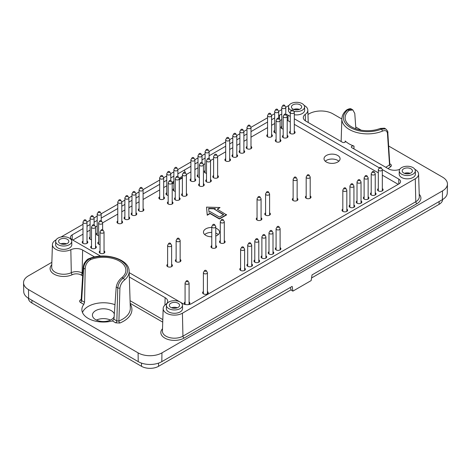 <?xml version="1.0" encoding="UTF-8"?>
<svg xmlns="http://www.w3.org/2000/svg" width="471" height="471" viewBox="0 0 471 471"><rect width="100%" height="100%" fill="white"/><g stroke="black" fill="none" stroke-linecap="round" stroke-linejoin="round"><path stroke-width="0.71" d="M382.299 169.566L398.778 179.086A6.023 3.48 -0 0 1 400.544 181.541A6.023 3.48 -0 0 1 398.778 184.002L303.654 238.927M166.758 180.24L163.678 182.024M159.663 184.344L143.09 193.911M139.075 196.23L135.989 198.008M131.974 200.328L128.889 202.106M124.874 204.426L121.795 206.204M117.774 208.523L101.206 218.091M97.191 220.41L94.106 222.188M90.091 224.508L87.005 226.286M82.99 228.606L72.222 234.823A6.023 3.48 -0 0 0 70.456 237.284A6.023 3.48 -0 0 0 72.222 239.745L100.611 256.136M279.515 119.416L279.515 115.142L278.685 115.625M274.67 117.944L271.584 119.722M267.569 122.042L250.996 131.609M246.981 133.929L243.896 135.707M239.88 138.027L236.795 139.805M232.78 142.124L229.701 143.908M225.686 146.222L209.112 155.789M205.097 158.109L202.012 159.893M197.997 162.207L194.912 163.99M190.896 166.31L177.873 173.828M399.749 169.307A8.802 5.081 -0 0 1 388.369 168.783L351.831 147.688A1.772 1.024 -0 0 1 351.313 146.981A1.772 1.024 -0 0 1 352.202 146.075A1.772 1.024 -0 0 1 354.004 146.087A26.14 15.09 -0 0 1 345.184 140.994A1.772 1.024 -0 0 1 345.443 141.547A1.772 1.024 -0 0 1 344.33 142.477A1.772 1.024 -0 0 1 342.417 142.248L305.879 121.153A8.802 5.081 -0 0 1 303.3 117.656A8.802 5.081 -0 0 1 305.285 114.347A11.28 6.512 -0 0 0 307.828 110.108A11.28 6.512 -0 0 0 304.125 105.398M288.982 105.398A11.28 6.512 -0 0 0 288.576 105.622L285.75 107.253M281.764 109.555L278.649 111.356M274.67 113.652L271.549 115.454M267.569 117.75L250.961 127.341M246.981 129.637L243.86 131.438M239.88 133.735L236.76 135.536M232.78 137.832L229.665 139.634M225.686 141.93L209.077 151.521M205.097 153.817L201.977 155.618M197.997 157.915L194.876 159.716M190.896 162.018L177.838 169.554M173.858 171.85L170.743 173.652M166.758 175.954L163.643 177.75M159.663 180.052L143.054 189.636M139.075 191.938L135.954 193.734M131.974 196.036L128.854 197.838M124.874 200.134L121.759 201.935M117.774 204.231L101.171 213.822M97.191 216.118L94.07 217.92M90.091 220.216L86.97 222.018M82.99 224.314L60.989 237.019M56.143 239.816L55.725 240.057A11.28 6.512 -0 0 0 52.422 244.543A11.28 6.512 -0 0 0 58.775 250.519A11.28 6.512 -0 0 0 70.838 249.707L71.298 272.691A12.005 6.93 180 0 1 58.457 273.557A12.005 6.93 180 0 1 51.698 267.192L52.422 244.543M94.624 256.972L82.631 250.048A8.802 5.081 -0 0 0 70.838 249.707M414.869 169.336A11.28 6.512 -0 0 1 418.578 174.046A11.28 6.512 -0 0 1 415.275 178.768L182.424 313.203A11.28 6.512 -0 0 1 170.037 314.593A11.28 6.512 -0 0 1 163.172 308.481A11.28 6.512 -0 0 1 165.715 304.478A8.802 5.081 -0 0 0 167.7 301.358A8.802 5.081 -0 0 0 165.121 297.672L129.319 277.001M129.184 272.632L180.105 302.029M180.146 302.058L182.966 303.683A6.023 3.48 180 0 0 191.485 303.683L286.615 248.759M173.858 176.148L170.779 177.926M184.385 170.066L185.368 172.798M279.515 115.142A6.023 3.48 180 0 1 281.764 114.323M284.343 114.382L283.301 116.107A2.008 1.16 180 0 0 283.189 116.49A2.008 1.16 180 0 0 285.196 117.65A2.008 1.16 180 0 0 287.204 116.49A2.008 1.16 180 0 0 287.092 116.107L286.044 114.382A0.901 0.524 180 0 1 285.196 115.077A0.901 0.524 180 0 1 284.343 114.382A0.901 0.524 180 0 1 285.832 114.188A0.901 0.524 180 0 1 286.044 114.382A6.023 3.48 180 0 1 288.034 115.142L290.283 116.443M294.298 118.763L379.349 167.864M286.627 248.77L303.665 238.932M55.672 241.329L55.602 244.602A8.101 4.675 -0 0 0 63.703 249.342A8.101 4.675 -0 0 0 71.804 244.602L71.733 241.329A8.031 4.639 -0 0 0 69.378 238.102A8.031 4.639 -0 0 0 60.671 237.09A8.031 4.639 -0 0 0 55.672 241.329A8.031 4.639 -0 0 0 63.703 246.021A8.031 4.639 -0 0 0 71.733 241.329M166.416 305.267L166.345 308.54A8.101 4.675 -0 0 0 174.447 313.28A8.101 4.675 -0 0 0 182.548 308.54L182.477 305.267A8.031 4.639 -0 0 0 180.128 302.041A8.031 4.639 -0 0 0 171.42 301.028A8.031 4.639 -0 0 0 166.416 305.267A8.031 4.639 -0 0 0 174.447 309.959A8.031 4.639 -0 0 0 182.477 305.267M399.267 170.832L399.196 174.105A8.101 4.675 -0 0 0 407.297 178.845A8.101 4.675 -0 0 0 415.398 174.105L415.328 170.832A8.031 4.639 -0 0 0 412.979 167.605A8.031 4.639 -0 0 0 404.271 166.593A8.031 4.639 -0 0 0 399.267 170.832A8.031 4.639 -0 0 0 407.297 175.524A8.031 4.639 -0 0 0 415.328 170.832M293.757 111.297A8.031 4.639 -0 0 0 304.584 106.888A8.031 4.639 -0 0 0 302.235 103.667A8.031 4.639 -0 0 0 293.527 102.654A8.031 4.639 -0 0 0 288.523 106.888L288.452 110.167A8.101 4.675 -0 0 0 290.283 113.193M294.298 114.718A8.101 4.675 -0 0 0 304.655 110.167L304.584 106.888M119.922 287.987L118.91 320.992L116.849 320.928L113.947 319.25L116.225 287.004C117.044 283.124 118.957 279.974 121.96 277.554L123.149 278.237C120.123 280.645 118.327 283.86 117.762 287.893L116.849 320.928A1.607 0.93 120 0 1 115.713 322.823L119.834 323.029A1.607 0.754 67.9 0 1 118.91 320.992A26.865 15.514 180 0 0 130.314 308.022L129.136 271.237A25.687 14.831 180 0 1 124.462 280.051C122.007 282.005 120.494 284.649 119.922 287.987A1.607 0.86 -178.5 0 1 117.762 287.893L116.225 287.004M389.817 164.332A1.607 0.93 -60 0 0 390.477 164.191C391.566 164.938 391.684 165.727 390.836 166.569A1.607 1.072 50.6 0 1 389.517 164.762L387.468 133.523C387.085 130.738 385.372 129.955 382.328 131.174A1.607 0.754 -112.1 0 0 381.404 129.136L385.702 128.901L384.436 128.171L380.215 128.453A22.425 12.947 180 0 1 357.206 129.26A22.425 12.947 180 0 1 345.119 117.927A22.425 12.947 180 0 1 349.04 110.45L347.851 109.767L351.584 109.201L352.85 109.937L349.04 110.45M51.851 262.323L28.49 275.812A16.868 9.738 -0 0 0 23.55 282.818L23.738 291.673A16.679 9.626 -0 0 0 28.625 298.361L138.233 361.646A16.679 9.626 180 0 0 161.818 361.646L292.161 286.392L292.88 291.131L311.154 280.581L312.038 274.917L442.375 199.663A16.679 9.626 -0 0 0 447.262 192.975L447.45 184.12A16.868 9.738 -0 0 0 442.51 177.114L388.675 146.034M307.969 114.453L309.047 113.835A16.868 9.738 180 0 1 332.903 113.835L341.858 119.004M23.55 282.818A16.868 9.738 -0 0 0 28.49 289.583L138.097 352.867A16.868 9.738 180 0 0 161.953 352.867L442.51 190.89A16.868 9.738 -0 0 0 447.45 184.12M361.239 130.196L355.74 127.017M81.2 299.915L81.654 300.61A1.607 0.93 120 0 1 80.523 302.506C79.434 301.764 79.316 300.969 80.164 300.127A1.607 1.072 -129.4 0 0 81.153 300.086L83.167 267.504C83.485 265.32 83.915 263.837 84.468 263.042C86.328 260.275 87.836 258.826 88.99 258.691A1.607 0.754 67.9 0 1 89.596 258.867L90.785 259.556C87.176 261.623 85.31 264.802 85.18 269.082L84.556 302.288L83.82 304.407A21.589 12.464 -0 0 0 81.872 309.741A21.589 12.464 -0 0 0 112.422 320.922L113.947 319.25M355.87 128.824L354.775 113.429L352.85 109.937M114.995 304.708A21.466 12.393 -0 0 0 82.478 312.526M90.785 259.556A22.425 12.947 180 0 1 119.316 261.081A22.425 12.947 180 0 1 125.881 270.395A22.425 12.947 180 0 1 121.96 277.554M172.198 183.825L173.858 182.866M179.292 179.728L182.377 177.95M410.918 172.975A5.122 2.956 180 0 1 405.343 173.616A5.122 2.956 180 0 1 402.181 170.885A5.122 2.956 180 0 1 407.297 167.929A5.122 2.956 180 0 1 412.419 170.885A5.122 2.956 180 0 1 410.918 172.975M288.523 106.888A8.031 4.639 -0 0 0 291.325 110.467M300.174 109.036A5.122 2.956 180 0 1 294.593 109.678A5.122 2.956 180 0 1 291.431 106.946A5.122 2.956 180 0 1 296.553 103.991A5.122 2.956 180 0 1 301.675 106.946A5.122 2.956 180 0 1 300.174 109.036M178.067 307.41A5.122 2.956 180 0 1 172.486 308.052A5.122 2.956 180 0 1 169.325 305.32A5.122 2.956 180 0 1 174.447 302.364A5.122 2.956 180 0 1 179.569 305.32A5.122 2.956 180 0 1 178.067 307.41M67.324 243.472A5.122 2.956 180 0 1 61.742 244.113A5.122 2.956 180 0 1 58.581 241.382A5.122 2.956 180 0 1 63.703 238.426A5.122 2.956 180 0 1 68.819 241.382A5.122 2.956 180 0 1 67.324 243.472M84.556 302.288L81.654 300.61L83.638 268.193C84.026 264.06 86.01 260.952 89.596 258.867A24.08 13.9 180 0 1 120.482 260.404A24.08 13.9 180 0 1 123.149 278.237A1.607 1.072 -129.4 0 1 124.462 280.051M385.725 167.258A26.865 15.514 180 0 0 389.517 164.762L389.8 164.232L387.833 132.863C388.163 131.915 387.456 130.597 385.708 128.901M382.328 131.174A25.687 14.831 180 0 1 355.499 132.145A25.687 14.831 180 0 1 341.864 118.769C342.034 115.407 343.695 112.428 346.833 109.837A1.607 1.072 50.6 0 1 347.851 109.767A24.08 13.9 180 0 0 350.518 127.6A24.08 13.9 180 0 0 381.404 129.136L380.215 128.453M60.859 243.843A5.122 2.956 180 0 1 66.541 243.843M62.578 244.266A4.516 2.608 180 0 1 64.827 244.266M293.71 109.407A5.122 2.956 180 0 1 299.391 109.407M295.429 109.831A4.516 2.608 180 0 1 297.678 109.831M404.459 173.346A5.122 2.956 180 0 1 410.141 173.346M406.173 173.77A4.516 2.608 180 0 1 408.422 173.77M171.609 307.781A5.122 2.956 180 0 1 177.29 307.781M173.322 308.205A4.516 2.608 180 0 1 175.571 308.205M290.142 287.557L291.461 290.313L292.88 291.131M311.561 277.967L439.102 204.332A12.046 6.953 0 0 0 442.628 199.516M28.372 298.208A12.046 6.953 0 0 0 31.898 303.03L141.506 366.308A12.046 6.953 0 0 0 158.544 366.308L291.184 289.73M96.425 320.08A11.045 6.376 180 0 1 110.485 320.08M114.123 316.806A11.045 6.376 180 0 1 106.316 321.316A11.045 6.376 180 0 1 95.648 319.668A11.045 6.376 180 0 1 92.41 315.158A11.045 6.376 180 0 1 102.478 308.811A11.045 6.376 180 0 1 114.329 314.033M398.213 184.332L382.328 175.159M378.313 172.839L294.298 124.338M290.283 122.018L287.463 120.393A5.222 3.014 0 0 0 287.204 120.246M211.767 236.754A8.031 4.639 180 0 1 203.472 232.121A8.031 4.639 180 0 1 205.827 228.841A8.031 4.639 180 0 1 211.767 227.487M215.783 228.194A8.031 4.639 180 0 1 219.539 232.121A8.031 4.639 180 0 1 215.783 236.042M326.368 155.477A8.031 4.639 180 0 1 335.122 154.47A8.031 4.639 180 0 1 340.08 158.756A8.031 4.639 180 0 1 332.049 163.39A8.031 4.639 180 0 1 324.019 158.756A8.031 4.639 180 0 1 326.368 155.477M82.99 241.07A2.808 1.625 0 0 0 82.189 242.2A2.808 1.625 0 0 0 83.008 243.348A2.808 1.625 0 0 0 86.075 243.701A2.808 1.625 0 0 0 87.812 242.2A2.808 1.625 0 0 0 87.005 241.07M90.091 236.966A2.808 1.625 0 0 0 89.284 238.102A2.808 1.625 0 0 0 90.108 239.25A2.808 1.625 0 0 0 91.509 239.692M117.774 220.981A2.808 1.625 0 0 0 116.973 222.118A2.808 1.625 0 0 0 117.797 223.266A2.808 1.625 0 0 0 120.859 223.619A2.808 1.625 0 0 0 122.595 222.118A2.808 1.625 0 0 0 121.795 220.981M131.974 212.786A2.808 1.625 0 0 0 131.174 213.922A2.808 1.625 0 0 0 131.992 215.07A2.808 1.625 0 0 0 135.059 215.424A2.808 1.625 0 0 0 136.796 213.922A2.808 1.625 0 0 0 135.989 212.786M168.182 201.718A2.808 1.625 0 0 0 167.376 202.854A2.808 1.625 0 0 0 168.2 204.002A2.808 1.625 0 0 0 171.261 204.355A2.808 1.625 0 0 0 172.998 202.854A2.808 1.625 0 0 0 172.198 201.718M175.277 197.62A2.808 1.625 0 0 0 174.476 198.756A2.808 1.625 0 0 0 175.3 199.904A2.808 1.625 0 0 0 178.362 200.257A2.808 1.625 0 0 0 180.099 198.756A2.808 1.625 0 0 0 179.292 197.62M182.377 193.522A2.808 1.625 0 0 0 181.576 194.658A2.808 1.625 0 0 0 182.401 195.806A2.808 1.625 0 0 0 185.462 196.16A2.808 1.625 0 0 0 187.199 194.658A2.808 1.625 0 0 0 186.392 193.522M199.416 183.684A2.808 1.625 0 0 0 198.615 184.82A2.808 1.625 0 0 0 199.439 185.968A2.808 1.625 0 0 0 202.501 186.322A2.808 1.625 0 0 0 204.237 184.82A2.808 1.625 0 0 0 203.431 183.684M206.516 179.586A2.808 1.625 0 0 0 205.709 180.723A2.808 1.625 0 0 0 206.534 181.871A2.808 1.625 0 0 0 209.601 182.224A2.808 1.625 0 0 0 211.332 180.723A2.808 1.625 0 0 0 210.531 179.586M213.616 175.489A2.808 1.625 0 0 0 212.81 176.625A2.808 1.625 0 0 0 213.634 177.773A2.808 1.625 0 0 0 216.695 178.126A2.808 1.625 0 0 0 218.432 176.625A2.808 1.625 0 0 0 217.631 175.489M225.686 158.686A2.808 1.625 0 0 0 224.879 159.822A2.808 1.625 0 0 0 225.703 160.97A2.808 1.625 0 0 0 228.765 161.317A2.808 1.625 0 0 0 230.502 159.822A2.808 1.625 0 0 0 229.701 158.686M239.88 150.484A2.808 1.625 0 0 0 239.08 151.621A2.808 1.625 0 0 0 239.904 152.769A2.808 1.625 0 0 0 242.965 153.122A2.808 1.625 0 0 0 244.702 151.621A2.808 1.625 0 0 0 243.896 150.484M276.088 139.422A2.808 1.625 0 0 0 275.282 140.558A2.808 1.625 0 0 0 276.106 141.706A2.808 1.625 0 0 0 279.173 142.054A2.808 1.625 0 0 0 280.904 140.558A2.808 1.625 0 0 0 280.104 139.422M283.189 135.324A2.808 1.625 0 0 0 282.382 136.46A2.808 1.625 0 0 0 283.206 137.603A2.808 1.625 0 0 0 286.268 137.956A2.808 1.625 0 0 0 288.005 136.46A2.808 1.625 0 0 0 287.204 135.324M290.283 131.221A2.808 1.625 0 0 0 289.482 132.357A2.808 1.625 0 0 0 290.307 133.505A2.808 1.625 0 0 0 293.368 133.858A2.808 1.625 0 0 0 295.105 132.357A2.808 1.625 0 0 0 294.298 131.221M281.764 126.305A2.808 1.625 0 0 0 280.963 127.441A2.808 1.625 0 0 0 281.788 128.589A2.808 1.625 0 0 0 283.189 129.03M265.579 212.868A2.808 1.625 0 0 0 264.779 214.005A2.808 1.625 0 0 0 265.603 215.153A2.808 1.625 0 0 0 268.664 215.506A2.808 1.625 0 0 0 270.401 214.005A2.808 1.625 0 0 0 269.595 212.868M306.185 195.983A2.808 1.625 0 0 0 305.385 197.119A2.808 1.625 0 0 0 306.209 198.267A2.808 1.625 0 0 0 309.27 198.615A2.808 1.625 0 0 0 311.007 197.119A2.808 1.625 0 0 0 310.201 195.983M378.313 188.606A2.808 1.625 0 0 0 377.512 189.742A2.808 1.625 0 0 0 378.337 190.89A2.808 1.625 0 0 0 381.398 191.238A2.808 1.625 0 0 0 383.135 189.742A2.808 1.625 0 0 0 382.328 188.606M371.213 192.704A2.808 1.625 0 0 0 370.412 193.84A2.808 1.625 0 0 0 371.236 194.988A2.808 1.625 0 0 0 374.298 195.335A2.808 1.625 0 0 0 376.035 193.84A2.808 1.625 0 0 0 375.234 192.704M364.118 196.801A2.808 1.625 0 0 0 363.312 197.938A2.808 1.625 0 0 0 364.136 199.086A2.808 1.625 0 0 0 367.197 199.439A2.808 1.625 0 0 0 368.934 197.938A2.808 1.625 0 0 0 368.134 196.801M357.018 200.899A2.808 1.625 0 0 0 356.211 202.035A2.808 1.625 0 0 0 357.036 203.184A2.808 1.625 0 0 0 360.103 203.537A2.808 1.625 0 0 0 361.834 202.035A2.808 1.625 0 0 0 361.033 200.899M349.918 204.997A2.808 1.625 0 0 0 349.117 206.133A2.808 1.625 0 0 0 349.935 207.281A2.808 1.625 0 0 0 353.003 207.634A2.808 1.625 0 0 0 354.74 206.133A2.808 1.625 0 0 0 353.933 204.997M342.817 209.095A2.808 1.625 0 0 0 342.017 210.231A2.808 1.625 0 0 0 342.841 211.379A2.808 1.625 0 0 0 345.902 211.732A2.808 1.625 0 0 0 347.639 210.231A2.808 1.625 0 0 0 346.833 209.095M276.088 247.622A2.808 1.625 0 0 0 275.282 248.759A2.808 1.625 0 0 0 276.106 249.907A2.808 1.625 0 0 0 279.173 250.26A2.808 1.625 0 0 0 280.904 248.759A2.808 1.625 0 0 0 280.104 247.622M268.988 251.726A2.808 1.625 0 0 0 268.187 252.862A2.808 1.625 0 0 0 269.006 254.004A2.808 1.625 0 0 0 272.073 254.358A2.808 1.625 0 0 0 273.804 252.862A2.808 1.625 0 0 0 273.003 251.726M261.888 255.824A2.808 1.625 0 0 0 261.087 256.96A2.808 1.625 0 0 0 261.911 258.108A2.808 1.625 0 0 0 264.973 258.455A2.808 1.625 0 0 0 266.71 256.96A2.808 1.625 0 0 0 265.903 255.824M247.693 264.019A2.808 1.625 0 0 0 246.886 265.155A2.808 1.625 0 0 0 247.711 266.303A2.808 1.625 0 0 0 250.772 266.657A2.808 1.625 0 0 0 252.509 265.155A2.808 1.625 0 0 0 251.708 264.019M203.39 291.561A2.808 1.625 0 0 0 202.589 292.697A2.808 1.625 0 0 0 203.413 293.845A2.808 1.625 0 0 0 206.475 294.198A2.808 1.625 0 0 0 208.211 292.697A2.808 1.625 0 0 0 207.405 291.561M185.074 301.976A2.808 1.625 0 0 0 184.273 303.106A2.808 1.625 0 0 0 185.097 304.254A2.808 1.625 0 0 0 186.21 304.649M187.723 304.69A2.808 1.625 0 0 0 189.895 303.106A2.808 1.625 0 0 0 189.089 301.976M220.287 240.657A2.808 1.625 0 0 0 219.486 241.794A2.808 1.625 0 0 0 220.31 242.942A2.808 1.625 0 0 0 223.372 243.295A2.808 1.625 0 0 0 225.109 241.794A2.808 1.625 0 0 0 224.302 240.657M211.767 245.574A2.808 1.625 0 0 0 210.967 246.71A2.808 1.625 0 0 0 211.791 247.858A2.808 1.625 0 0 0 214.853 248.211A2.808 1.625 0 0 0 216.589 246.71A2.808 1.625 0 0 0 215.783 245.574M176.13 259.427A2.808 1.625 0 0 0 175.33 260.563A2.808 1.625 0 0 0 176.154 261.711A2.808 1.625 0 0 0 179.215 262.064A2.808 1.625 0 0 0 180.952 260.563A2.808 1.625 0 0 0 180.146 259.427M167.611 264.349A2.808 1.625 0 0 0 166.811 265.485A2.808 1.625 0 0 0 167.635 266.633A2.808 1.625 0 0 0 170.696 266.98A2.808 1.625 0 0 0 172.433 265.485A2.808 1.625 0 0 0 171.627 264.349M240.593 268.117A2.808 1.625 0 0 0 239.786 269.253A2.808 1.625 0 0 0 240.61 270.401A2.808 1.625 0 0 0 243.678 270.754A2.808 1.625 0 0 0 245.409 269.253A2.808 1.625 0 0 0 244.608 268.117M254.787 259.921A2.808 1.625 0 0 0 253.987 261.058A2.808 1.625 0 0 0 254.811 262.206A2.808 1.625 0 0 0 257.873 262.559A2.808 1.625 0 0 0 259.609 261.058A2.808 1.625 0 0 0 258.803 259.921M293.127 198.279A2.808 1.625 0 0 0 292.32 199.416A2.808 1.625 0 0 0 293.145 200.558A2.808 1.625 0 0 0 296.206 200.911A2.808 1.625 0 0 0 297.943 199.416A2.808 1.625 0 0 0 297.142 198.279M257.06 217.785A2.808 1.625 0 0 0 256.259 218.921A2.808 1.625 0 0 0 257.084 220.069A2.808 1.625 0 0 0 260.145 220.422A2.808 1.625 0 0 0 261.882 218.921A2.808 1.625 0 0 0 261.075 217.785M274.67 130.402A2.808 1.625 0 0 0 273.863 131.539A2.808 1.625 0 0 0 274.687 132.687A2.808 1.625 0 0 0 276.088 133.128M267.569 134.5A2.808 1.625 0 0 0 266.763 135.636A2.808 1.625 0 0 0 267.587 136.784A2.808 1.625 0 0 0 270.654 137.138A2.808 1.625 0 0 0 272.385 135.636A2.808 1.625 0 0 0 271.584 134.5M246.981 146.387A2.808 1.625 0 0 0 246.18 147.523A2.808 1.625 0 0 0 246.998 148.671A2.808 1.625 0 0 0 250.066 149.024A2.808 1.625 0 0 0 251.797 147.523A2.808 1.625 0 0 0 250.996 146.387M232.78 154.588A2.808 1.625 0 0 0 231.979 155.718A2.808 1.625 0 0 0 232.804 156.867A2.808 1.625 0 0 0 235.865 157.22A2.808 1.625 0 0 0 237.602 155.718A2.808 1.625 0 0 0 236.795 154.588M205.097 170.573A2.808 1.625 0 0 0 204.29 171.703A2.808 1.625 0 0 0 205.115 172.851A2.808 1.625 0 0 0 206.516 173.293M197.997 174.67A2.808 1.625 0 0 0 197.196 175.807A2.808 1.625 0 0 0 198.014 176.955A2.808 1.625 0 0 0 199.416 177.39M190.896 178.768A2.808 1.625 0 0 0 190.096 179.904A2.808 1.625 0 0 0 190.92 181.052A2.808 1.625 0 0 0 193.981 181.406A2.808 1.625 0 0 0 195.718 179.904A2.808 1.625 0 0 0 194.912 178.768M173.858 188.606A2.808 1.625 0 0 0 173.057 189.742A2.808 1.625 0 0 0 173.881 190.89A2.808 1.625 0 0 0 175.277 191.326M166.758 192.704A2.808 1.625 0 0 0 165.957 193.84A2.808 1.625 0 0 0 166.781 194.988A2.808 1.625 0 0 0 168.182 195.424M159.663 196.801A2.808 1.625 0 0 0 158.857 197.938A2.808 1.625 0 0 0 159.681 199.086A2.808 1.625 0 0 0 162.742 199.439A2.808 1.625 0 0 0 164.479 197.938A2.808 1.625 0 0 0 163.678 196.801M139.075 208.688A2.808 1.625 0 0 0 138.268 209.825A2.808 1.625 0 0 0 139.092 210.973A2.808 1.625 0 0 0 142.16 211.32A2.808 1.625 0 0 0 143.891 209.825A2.808 1.625 0 0 0 143.09 208.688M124.874 216.884A2.808 1.625 0 0 0 124.073 218.02A2.808 1.625 0 0 0 124.897 219.168A2.808 1.625 0 0 0 127.959 219.521A2.808 1.625 0 0 0 129.696 218.02A2.808 1.625 0 0 0 128.889 216.884M97.191 232.868A2.808 1.625 0 0 0 96.384 234.005A2.808 1.625 0 0 0 97.209 235.153A2.808 1.625 0 0 0 98.61 235.594M98.61 241.888A2.808 1.625 0 0 0 97.803 243.024A2.808 1.625 0 0 0 98.627 244.172A2.808 1.625 0 0 0 100.029 244.608M91.509 245.986A2.808 1.625 0 0 0 90.709 247.122A2.808 1.625 0 0 0 91.527 248.27A2.808 1.625 0 0 0 94.594 248.623A2.808 1.625 0 0 0 96.325 247.122A2.808 1.625 0 0 0 95.525 245.986M100.029 250.902A2.808 1.625 0 0 0 99.222 252.038A2.808 1.625 0 0 0 100.046 253.186A2.808 1.625 0 0 0 103.114 253.539A2.808 1.625 0 0 0 104.845 252.038A2.808 1.625 0 0 0 104.044 250.902M280.08 120.393L280.074 120.393A5.222 3.014 0 0 1 281.764 119.74M274.67 123.52L271.584 125.298M267.569 127.617L250.996 137.185M246.981 139.504L243.896 141.282M239.88 143.602L236.795 145.38M232.78 147.7L229.701 149.478M225.686 151.797L217.602 156.46M213.616 158.768L210.502 160.564M205.097 163.684L203.407 164.662M197.997 167.782L194.912 169.566M190.896 171.88L186.369 174.5M166.758 185.815L163.678 187.599M159.663 189.913L143.09 199.48M139.075 201.8L135.989 203.584M131.974 205.898L128.889 207.682M124.874 210.001L121.795 211.779M117.774 214.099L102.596 222.86M97.191 225.986L95.495 226.957M90.091 230.084L87.005 231.862M82.99 234.181L72.787 240.069M220.022 207.528L206.534 207.116L207.246 215.235L210.084 213.593L219.457 219.003L226.557 214.906L217.184 209.165L220.022 207.528L217.467 209.33M206.534 207.116L207.246 214.906L210.084 213.269L219.457 218.679L226.557 214.576M219.457 218.679L219.457 219.003M207.246 214.906L207.246 215.235M210.084 213.269L210.084 213.593M219.457 217.037L223.713 214.576L214.346 209.165L215.418 208.547L208.659 208.341L209.012 212.244L210.084 211.626L219.457 217.037M214.876 208.859L208.688 208.671M214.346 209.165L223.431 214.741M338.855 161.212A8.031 4.639 0 0 0 326.368 160.393A8.031 4.639 0 0 0 325.237 161.212M211.767 232.403A8.031 4.639 0 0 0 205.827 233.757A8.031 4.639 0 0 0 204.697 234.582M218.314 234.582A8.031 4.639 0 0 0 215.783 233.116M102.89 229.966L103.932 231.685A2.008 1.16 180 0 1 104.044 232.068A2.008 1.16 180 0 1 102.036 233.227A2.008 1.16 180 0 1 100.029 232.068A2.008 1.16 180 0 1 100.14 231.685L101.183 229.966A0.901 0.524 180 0 1 102.672 229.766A0.901 0.524 180 0 1 102.89 229.966A0.901 0.524 180 0 1 102.036 230.66A0.901 0.524 180 0 1 101.183 229.966M85.852 220.128L86.894 221.853A2.008 1.16 180 0 1 87.005 222.235A2.008 1.16 180 0 1 84.998 223.389A2.008 1.16 180 0 1 82.99 222.235A2.008 1.16 180 0 1 83.102 221.853L84.144 220.128A0.901 0.524 180 0 1 85.64 219.928A0.901 0.524 180 0 1 85.852 220.128A0.901 0.524 180 0 1 84.998 220.822A0.901 0.524 180 0 1 84.144 220.128M92.952 216.03L93.994 217.755A2.008 1.16 180 0 1 94.106 218.132A2.008 1.16 180 0 1 92.098 219.292A2.008 1.16 180 0 1 90.091 218.132A2.008 1.16 180 0 1 90.202 217.755L91.244 216.03A0.901 0.524 180 0 1 92.734 215.83A0.901 0.524 180 0 1 92.952 216.03A0.901 0.524 180 0 1 92.098 216.725A0.901 0.524 180 0 1 91.244 216.03M120.635 200.045L121.677 201.765A2.008 1.16 180 0 1 121.795 202.147A2.008 1.16 180 0 1 119.781 203.307A2.008 1.16 180 0 1 117.774 202.147A2.008 1.16 180 0 1 117.885 201.765L118.933 200.045A0.901 0.524 180 0 1 120.423 199.845A0.901 0.524 180 0 1 120.635 200.045A0.901 0.524 180 0 1 119.781 200.74A0.901 0.524 180 0 1 118.933 200.045M134.836 191.844L135.878 193.569A2.008 1.16 180 0 1 135.989 193.952A2.008 1.16 180 0 1 133.982 195.112A2.008 1.16 180 0 1 131.974 193.952A2.008 1.16 180 0 1 132.086 193.569L133.128 191.844A0.901 0.524 180 0 1 134.624 191.65A0.901 0.524 180 0 1 134.836 191.844A0.901 0.524 180 0 1 133.982 192.539A0.901 0.524 180 0 1 133.128 191.844M171.044 180.782L172.086 182.507A2.008 1.16 180 0 1 172.198 182.883A2.008 1.16 180 0 1 170.19 184.043A2.008 1.16 180 0 1 168.182 182.883A2.008 1.16 180 0 1 168.294 182.507L169.336 180.782A0.901 0.524 180 0 1 170.826 180.581A0.901 0.524 180 0 1 171.044 180.782A0.901 0.524 180 0 1 170.19 181.476A0.901 0.524 180 0 1 169.336 180.782M178.138 176.684L179.18 178.403A2.008 1.16 180 0 1 179.292 178.786A2.008 1.16 180 0 1 177.284 179.946A2.008 1.16 180 0 1 175.277 178.786A2.008 1.16 180 0 1 175.389 178.403L176.437 176.684A0.901 0.524 180 0 1 177.926 176.484A0.901 0.524 180 0 1 178.138 176.684A0.901 0.524 180 0 1 177.284 177.373A0.901 0.524 180 0 1 176.437 176.684M185.238 172.58L186.28 174.305A2.008 1.16 180 0 1 186.392 174.688A2.008 1.16 180 0 1 184.385 175.848A2.008 1.16 180 0 1 182.377 174.688A2.008 1.16 180 0 1 182.489 174.305L183.531 172.58A0.901 0.524 180 0 1 185.026 172.386A0.901 0.524 180 0 1 185.238 172.58A0.901 0.524 180 0 1 184.385 173.275A0.901 0.524 180 0 1 183.531 172.58M202.277 162.748L203.319 164.467A2.008 1.16 180 0 1 203.431 164.85A2.008 1.16 180 0 1 201.423 166.01A2.008 1.16 180 0 1 199.416 164.85A2.008 1.16 180 0 1 199.527 164.467L200.569 162.748A0.901 0.524 180 0 1 202.065 162.548A0.901 0.524 180 0 1 202.277 162.748A0.901 0.524 180 0 1 201.423 163.437A0.901 0.524 180 0 1 200.569 162.748M209.377 158.645L210.419 160.37A2.008 1.16 180 0 1 210.531 160.752A2.008 1.16 180 0 1 208.523 161.912A2.008 1.16 180 0 1 206.516 160.752A2.008 1.16 180 0 1 206.628 160.37L207.67 158.645A0.901 0.524 180 0 1 209.159 158.45A0.901 0.524 180 0 1 209.377 158.645A0.901 0.524 180 0 1 208.523 159.339A0.901 0.524 180 0 1 207.67 158.645M216.477 154.547L217.52 156.272A2.008 1.16 180 0 1 217.631 156.655A2.008 1.16 180 0 1 215.624 157.814A2.008 1.16 180 0 1 213.616 156.655A2.008 1.16 180 0 1 213.728 156.272L214.77 154.547A0.901 0.524 180 0 1 216.26 154.353A0.901 0.524 180 0 1 216.477 154.547A0.901 0.524 180 0 1 215.624 155.242A0.901 0.524 180 0 1 214.77 154.547M228.547 137.744L229.589 139.469A2.008 1.16 180 0 1 229.701 139.852A2.008 1.16 180 0 1 227.693 141.012A2.008 1.16 180 0 1 225.686 139.852A2.008 1.16 180 0 1 225.797 139.469L226.839 137.744A0.901 0.524 180 0 1 228.329 137.55A0.901 0.524 180 0 1 228.547 137.744A0.901 0.524 180 0 1 227.693 138.439A0.901 0.524 180 0 1 226.839 137.744M242.742 129.549L243.784 131.268A2.008 1.16 180 0 1 243.896 131.65A2.008 1.16 180 0 1 241.888 132.81A2.008 1.16 180 0 1 239.88 131.65A2.008 1.16 180 0 1 239.992 131.268L241.034 129.549A0.901 0.524 180 0 1 242.53 129.348A0.901 0.524 180 0 1 242.742 129.549A0.901 0.524 180 0 1 241.888 130.243A0.901 0.524 180 0 1 241.034 129.549M278.95 118.48L279.992 120.205A2.008 1.16 180 0 1 280.104 120.588A2.008 1.16 180 0 1 278.096 121.748A2.008 1.16 180 0 1 276.088 120.588A2.008 1.16 180 0 1 276.2 120.205L277.242 118.48A0.901 0.524 180 0 1 278.732 118.286A0.901 0.524 180 0 1 278.95 118.48A0.901 0.524 180 0 1 278.096 119.175A0.901 0.524 180 0 1 277.242 118.48M293.145 110.285L294.187 112.01A2.008 1.16 180 0 1 294.298 112.386A2.008 1.16 180 0 1 292.291 113.546A2.008 1.16 180 0 1 290.283 112.386A2.008 1.16 180 0 1 290.395 112.01L291.443 110.285A0.901 0.524 180 0 1 292.933 110.084A0.901 0.524 180 0 1 293.145 110.285A0.901 0.524 180 0 1 292.291 110.979A0.901 0.524 180 0 1 291.443 110.285M284.625 105.363L285.667 107.088A2.008 1.16 180 0 1 285.779 107.47A2.008 1.16 180 0 1 283.772 108.63A2.008 1.16 180 0 1 281.764 107.47A2.008 1.16 180 0 1 281.876 107.088L282.924 105.363A0.901 0.524 180 0 1 284.413 105.168A0.901 0.524 180 0 1 284.625 105.363A0.901 0.524 180 0 1 283.772 106.057A0.901 0.524 180 0 1 282.924 105.363M268.441 191.927L269.483 193.652A2.008 1.16 180 0 1 269.595 194.034A2.008 1.16 180 0 1 267.587 195.194A2.008 1.16 180 0 1 265.579 194.034A2.008 1.16 180 0 1 265.691 193.652L266.733 191.927A0.901 0.524 180 0 1 268.229 191.732A0.901 0.524 180 0 1 268.441 191.927A0.901 0.524 180 0 1 267.587 192.621A0.901 0.524 180 0 1 266.733 191.927M309.047 175.041L310.089 176.766A2.008 1.16 180 0 1 310.201 177.149A2.008 1.16 180 0 1 308.193 178.309A2.008 1.16 180 0 1 306.185 177.149A2.008 1.16 180 0 1 306.297 176.766L307.345 175.041A0.901 0.524 180 0 1 308.835 174.847A0.901 0.524 180 0 1 309.047 175.041A0.901 0.524 180 0 1 308.193 175.736A0.901 0.524 180 0 1 307.345 175.041M381.174 167.664L382.216 169.389A2.008 1.16 180 0 1 382.328 169.772A2.008 1.16 180 0 1 380.321 170.932A2.008 1.16 180 0 1 378.313 169.772A2.008 1.16 180 0 1 378.425 169.389L379.467 167.664A0.901 0.524 180 0 1 380.962 167.47A0.901 0.524 180 0 1 381.174 167.664A0.901 0.524 180 0 1 380.321 168.359A0.901 0.524 180 0 1 379.467 167.664M374.074 171.762L375.116 173.487A2.008 1.16 180 0 1 375.234 173.87A2.008 1.16 180 0 1 373.226 175.029A2.008 1.16 180 0 1 371.213 173.87A2.008 1.16 180 0 1 371.331 173.487L372.373 171.762A0.901 0.524 180 0 1 373.862 171.568A0.901 0.524 180 0 1 374.074 171.762A0.901 0.524 180 0 1 373.226 172.457A0.901 0.524 180 0 1 372.373 171.762M366.98 175.86L368.022 177.585A2.008 1.16 180 0 1 368.134 177.967A2.008 1.16 180 0 1 366.126 179.127A2.008 1.16 180 0 1 364.118 177.967A2.008 1.16 180 0 1 364.23 177.585L365.272 175.86A0.901 0.524 180 0 1 366.762 175.665A0.901 0.524 180 0 1 366.98 175.86A0.901 0.524 180 0 1 366.126 176.554A0.901 0.524 180 0 1 365.272 175.86M359.879 179.963L360.921 181.682A2.008 1.16 180 0 1 361.033 182.065A2.008 1.16 180 0 1 359.026 183.225A2.008 1.16 180 0 1 357.018 182.065A2.008 1.16 180 0 1 357.13 181.682L358.172 179.963A0.901 0.524 180 0 1 359.661 179.763A0.901 0.524 180 0 1 359.879 179.963A0.901 0.524 180 0 1 359.026 180.652A0.901 0.524 180 0 1 358.172 179.963M352.779 184.061L353.821 185.78A2.008 1.16 180 0 1 353.933 186.163A2.008 1.16 180 0 1 351.925 187.323A2.008 1.16 180 0 1 349.918 186.163A2.008 1.16 180 0 1 350.03 185.78L351.072 184.061A0.901 0.524 180 0 1 352.567 183.861A0.901 0.524 180 0 1 352.779 184.061A0.901 0.524 180 0 1 351.925 184.756A0.901 0.524 180 0 1 351.072 184.061M345.679 188.159L346.721 189.884A2.008 1.16 180 0 1 346.833 190.266A2.008 1.16 180 0 1 344.825 191.42A2.008 1.16 180 0 1 342.817 190.266A2.008 1.16 180 0 1 342.929 189.884L343.971 188.159A0.901 0.524 180 0 1 345.467 187.958A0.901 0.524 180 0 1 345.679 188.159A0.901 0.524 180 0 1 344.825 188.853A0.901 0.524 180 0 1 343.971 188.159M278.95 226.686L279.992 228.411A2.008 1.16 180 0 1 280.104 228.788A2.008 1.16 180 0 1 278.096 229.948A2.008 1.16 180 0 1 276.088 228.788A2.008 1.16 180 0 1 276.2 228.411L277.242 226.686A0.901 0.524 180 0 1 278.732 226.486A0.901 0.524 180 0 1 278.95 226.686A0.901 0.524 180 0 1 278.096 227.381A0.901 0.524 180 0 1 277.242 226.686M271.849 230.784L272.892 232.509A2.008 1.16 180 0 1 273.003 232.892A2.008 1.16 180 0 1 270.996 234.052A2.008 1.16 180 0 1 268.988 232.892A2.008 1.16 180 0 1 269.1 232.509L270.142 230.784A0.901 0.524 180 0 1 271.637 230.59A0.901 0.524 180 0 1 271.849 230.784A0.901 0.524 180 0 1 270.996 231.479A0.901 0.524 180 0 1 270.142 230.784M264.749 234.882L265.791 236.607A2.008 1.16 180 0 1 265.903 236.99A2.008 1.16 180 0 1 263.895 238.149A2.008 1.16 180 0 1 261.888 236.99A2.008 1.16 180 0 1 262 236.607L263.042 234.882A0.901 0.524 180 0 1 264.537 234.688A0.901 0.524 180 0 1 264.749 234.882A0.901 0.524 180 0 1 263.895 235.577A0.901 0.524 180 0 1 263.042 234.882M250.548 243.077L251.596 244.802A2.008 1.16 180 0 1 251.708 245.185A2.008 1.16 180 0 1 249.701 246.345A2.008 1.16 180 0 1 247.693 245.185A2.008 1.16 180 0 1 247.805 244.802L248.847 243.077A0.901 0.524 180 0 1 250.337 242.883A0.901 0.524 180 0 1 250.548 243.077A0.901 0.524 180 0 1 249.701 243.772A0.901 0.524 180 0 1 248.847 243.077M206.251 270.625L207.293 272.344A2.008 1.16 180 0 1 207.405 272.727A2.008 1.16 180 0 1 205.397 273.887A2.008 1.16 180 0 1 203.39 272.727A2.008 1.16 180 0 1 203.501 272.344L204.549 270.625A0.901 0.524 180 0 1 206.039 270.425A0.901 0.524 180 0 1 206.251 270.625A0.901 0.524 180 0 1 205.397 271.314A0.901 0.524 180 0 1 204.549 270.625M187.935 281.034L188.977 282.759A2.008 1.16 180 0 1 189.089 283.142A2.008 1.16 180 0 1 187.081 284.296A2.008 1.16 180 0 1 185.074 283.142A2.008 1.16 180 0 1 185.185 282.759L186.233 281.034A0.901 0.524 180 0 1 187.723 280.834A0.901 0.524 180 0 1 187.935 281.034A0.901 0.524 180 0 1 187.081 281.729A0.901 0.524 180 0 1 186.233 281.034M223.148 219.716L224.19 221.441A2.008 1.16 180 0 1 224.302 221.823A2.008 1.16 180 0 1 222.294 222.983A2.008 1.16 180 0 1 220.287 221.823A2.008 1.16 180 0 1 220.399 221.441L221.441 219.716A0.901 0.524 180 0 1 221.658 219.521A0.901 0.524 180 0 1 223.148 219.716A0.901 0.524 180 0 1 222.294 220.41A0.901 0.524 180 0 1 221.441 219.716M214.629 224.638L215.671 226.357A2.008 1.16 180 0 1 215.783 226.739A2.008 1.16 180 0 1 213.775 227.899A2.008 1.16 180 0 1 211.767 226.739A2.008 1.16 180 0 1 211.879 226.357L212.921 224.638A0.901 0.524 180 0 1 214.417 224.437A0.901 0.524 180 0 1 214.629 224.638A0.901 0.524 180 0 1 213.775 225.332A0.901 0.524 180 0 1 212.921 224.638M178.992 238.491L180.034 240.21A2.008 1.16 180 0 1 180.146 240.593A2.008 1.16 180 0 1 178.138 241.753A2.008 1.16 180 0 1 176.13 240.593A2.008 1.16 180 0 1 176.242 240.21L177.284 238.491A0.901 0.524 180 0 1 177.502 238.291A0.901 0.524 180 0 1 178.992 238.491A0.901 0.524 180 0 1 178.138 239.186A0.901 0.524 180 0 1 177.284 238.491M170.473 243.407L171.515 245.132A2.008 1.16 180 0 1 171.627 245.515A2.008 1.16 180 0 1 169.619 246.674A2.008 1.16 180 0 1 167.611 245.515A2.008 1.16 180 0 1 167.723 245.132L168.765 243.407A0.901 0.524 180 0 1 170.261 243.213A0.901 0.524 180 0 1 170.473 243.407A0.901 0.524 180 0 1 169.619 244.102A0.901 0.524 180 0 1 168.765 243.407M243.454 247.181L244.496 248.9A2.008 1.16 180 0 1 244.608 249.283A2.008 1.16 180 0 1 242.6 250.442A2.008 1.16 180 0 1 240.593 249.283A2.008 1.16 180 0 1 240.705 248.9L241.747 247.181A0.901 0.524 180 0 1 243.236 246.981A0.901 0.524 180 0 1 243.454 247.181A0.901 0.524 180 0 1 242.6 247.87A0.901 0.524 180 0 1 241.747 247.181M257.649 238.98L258.691 240.705A2.008 1.16 180 0 1 258.803 241.087A2.008 1.16 180 0 1 256.795 242.247A2.008 1.16 180 0 1 254.787 241.087A2.008 1.16 180 0 1 254.899 240.705L255.947 238.98A0.901 0.524 180 0 1 257.437 238.785A0.901 0.524 180 0 1 257.649 238.98A0.901 0.524 180 0 1 256.795 239.674A0.901 0.524 180 0 1 255.947 238.98M295.988 177.337L297.03 179.062A2.008 1.16 180 0 1 297.142 179.445A2.008 1.16 180 0 1 295.134 180.605A2.008 1.16 180 0 1 293.127 179.445A2.008 1.16 180 0 1 293.239 179.062L294.281 177.337A0.901 0.524 180 0 1 294.493 177.143A0.901 0.524 180 0 1 295.988 177.337A0.901 0.524 180 0 1 295.134 178.032A0.901 0.524 180 0 1 294.281 177.337M259.921 196.849L260.963 198.568A2.008 1.16 180 0 1 261.075 198.95A2.008 1.16 180 0 1 259.068 200.11A2.008 1.16 180 0 1 257.06 198.95A2.008 1.16 180 0 1 257.172 198.568L258.214 196.849A0.901 0.524 180 0 1 258.432 196.648A0.901 0.524 180 0 1 259.921 196.849A0.901 0.524 180 0 1 259.068 197.543A0.901 0.524 180 0 1 258.214 196.849M277.531 109.466L278.573 111.185A2.008 1.16 180 0 1 278.685 111.568A2.008 1.16 180 0 1 276.677 112.728A2.008 1.16 180 0 1 274.67 111.568A2.008 1.16 180 0 1 274.781 111.185L275.823 109.466A0.901 0.524 180 0 1 277.313 109.266A0.901 0.524 180 0 1 277.531 109.466A0.901 0.524 180 0 1 276.677 110.155A0.901 0.524 180 0 1 275.823 109.466M270.431 113.564L271.473 115.283A2.008 1.16 180 0 1 271.584 115.666A2.008 1.16 180 0 1 269.577 116.826A2.008 1.16 180 0 1 267.569 115.666A2.008 1.16 180 0 1 267.681 115.283L268.723 113.564A0.901 0.524 180 0 1 270.213 113.364A0.901 0.524 180 0 1 270.431 113.564A0.901 0.524 180 0 1 269.577 114.259A0.901 0.524 180 0 1 268.723 113.564M249.842 125.451L250.884 127.17A2.008 1.16 180 0 1 250.996 127.553A2.008 1.16 180 0 1 248.988 128.713A2.008 1.16 180 0 1 246.981 127.553A2.008 1.16 180 0 1 247.092 127.17L248.135 125.451A0.901 0.524 180 0 1 249.63 125.251A0.901 0.524 180 0 1 249.842 125.451A0.901 0.524 180 0 1 248.988 126.14A0.901 0.524 180 0 1 248.135 125.451M235.641 133.646L236.683 135.371A2.008 1.16 180 0 1 236.795 135.754A2.008 1.16 180 0 1 234.788 136.908A2.008 1.16 180 0 1 232.78 135.754A2.008 1.16 180 0 1 232.892 135.371L233.94 133.646A0.901 0.524 180 0 1 235.429 133.446A0.901 0.524 180 0 1 235.641 133.646A0.901 0.524 180 0 1 234.788 134.341A0.901 0.524 180 0 1 233.94 133.646M207.958 149.631L209 151.356A2.008 1.16 180 0 1 209.112 151.739A2.008 1.16 180 0 1 207.105 152.898A2.008 1.16 180 0 1 205.097 151.739A2.008 1.16 180 0 1 205.209 151.356L206.251 149.631A0.901 0.524 180 0 1 207.74 149.431A0.901 0.524 180 0 1 207.958 149.631A0.901 0.524 180 0 1 207.105 150.326A0.901 0.524 180 0 1 206.251 149.631M200.858 153.729L201.9 155.454A2.008 1.16 180 0 1 202.012 155.836A2.008 1.16 180 0 1 200.004 156.996A2.008 1.16 180 0 1 197.997 155.836A2.008 1.16 180 0 1 198.108 155.454L199.151 153.729A0.901 0.524 180 0 1 200.646 153.534A0.901 0.524 180 0 1 200.858 153.729A0.901 0.524 180 0 1 200.004 154.423A0.901 0.524 180 0 1 199.151 153.729M193.758 157.826L194.8 159.551A2.008 1.16 180 0 1 194.912 159.934A2.008 1.16 180 0 1 192.904 161.094A2.008 1.16 180 0 1 190.896 159.934A2.008 1.16 180 0 1 191.008 159.551L192.05 157.826A0.901 0.524 180 0 1 193.546 157.632A0.901 0.524 180 0 1 193.758 157.826A0.901 0.524 180 0 1 192.904 158.521A0.901 0.524 180 0 1 192.05 157.826M176.719 167.664L177.761 169.389A2.008 1.16 180 0 1 177.873 169.772A2.008 1.16 180 0 1 175.866 170.932A2.008 1.16 180 0 1 173.858 169.772A2.008 1.16 180 0 1 173.97 169.389L175.012 167.664A0.901 0.524 180 0 1 176.507 167.47A0.901 0.524 180 0 1 176.719 167.664A0.901 0.524 180 0 1 175.866 168.359A0.901 0.524 180 0 1 175.012 167.664M169.619 171.762L170.661 173.487A2.008 1.16 180 0 1 170.779 173.87A2.008 1.16 180 0 1 168.765 175.029A2.008 1.16 180 0 1 166.758 173.87A2.008 1.16 180 0 1 166.875 173.487L167.917 171.762A0.901 0.524 180 0 1 169.407 171.568A0.901 0.524 180 0 1 169.619 171.762A0.901 0.524 180 0 1 168.765 172.457A0.901 0.524 180 0 1 167.917 171.762M162.524 175.86L163.567 177.585A2.008 1.16 180 0 1 163.678 177.967A2.008 1.16 180 0 1 161.671 179.127A2.008 1.16 180 0 1 159.663 177.967A2.008 1.16 180 0 1 159.775 177.585L160.817 175.86A0.901 0.524 180 0 1 162.307 175.665A0.901 0.524 180 0 1 162.524 175.86A0.901 0.524 180 0 1 161.671 176.554A0.901 0.524 180 0 1 160.817 175.86M141.936 187.746L142.978 189.472A2.008 1.16 180 0 1 143.09 189.854A2.008 1.16 180 0 1 141.082 191.014A2.008 1.16 180 0 1 139.075 189.854A2.008 1.16 180 0 1 139.186 189.472L140.228 187.746A0.901 0.524 180 0 1 141.718 187.552A0.901 0.524 180 0 1 141.936 187.746A0.901 0.524 180 0 1 141.082 188.441A0.901 0.524 180 0 1 140.228 187.746M127.735 195.948L128.777 197.667A2.008 1.16 180 0 1 128.889 198.05A2.008 1.16 180 0 1 126.882 199.209A2.008 1.16 180 0 1 124.874 198.05A2.008 1.16 180 0 1 124.986 197.667L126.028 195.948A0.901 0.524 180 0 1 127.523 195.748A0.901 0.524 180 0 1 127.735 195.948A0.901 0.524 180 0 1 126.882 196.637A0.901 0.524 180 0 1 126.028 195.948M100.052 211.932L101.094 213.651A2.008 1.16 180 0 1 101.206 214.034A2.008 1.16 180 0 1 99.198 215.194A2.008 1.16 180 0 1 97.191 214.034A2.008 1.16 180 0 1 97.303 213.651L98.345 211.932A0.901 0.524 180 0 1 99.834 211.732A0.901 0.524 180 0 1 100.052 211.932A0.901 0.524 180 0 1 99.198 212.621A0.901 0.524 180 0 1 98.345 211.932M101.471 220.946L102.513 222.671A2.008 1.16 180 0 1 102.625 223.054A2.008 1.16 180 0 1 100.617 224.214A2.008 1.16 180 0 1 98.61 223.054A2.008 1.16 180 0 1 98.722 222.671L99.764 220.946A0.901 0.524 180 0 1 101.253 220.752A0.901 0.524 180 0 1 101.471 220.946A0.901 0.524 180 0 1 100.617 221.641A0.901 0.524 180 0 1 99.764 220.946M94.371 225.044L95.413 226.769A2.008 1.16 180 0 1 95.525 227.152A2.008 1.16 180 0 1 93.517 228.311A2.008 1.16 180 0 1 91.509 227.152A2.008 1.16 180 0 1 91.621 226.769L92.663 225.044A0.901 0.524 180 0 1 94.159 224.85A0.901 0.524 180 0 1 94.371 225.044A0.901 0.524 180 0 1 93.517 225.739A0.901 0.524 180 0 1 92.663 225.044M72.222 239.745L72.222 234.823M354.004 146.087L353.957 148.913M345.184 140.994L345.155 142.083M82.631 250.048L82.119 273.003L82.802 273.398M182.424 313.203L182.936 336.164A12.005 6.93 180 0 1 169.748 337.642A12.005 6.93 180 0 1 162.442 331.131L163.172 308.481M305.285 114.347L305.449 120.888M415.275 178.768L415.787 201.723A12.005 6.93 180 0 0 419.302 196.695L418.578 174.046M130.084 300.692L162.813 319.591M165.121 297.672L164.956 305.078M71.298 272.691A8.072 4.663 180 0 1 82.119 273.003A1.607 0.93 120 0 1 80.983 274.934A6.464 3.733 -0 0 0 72.316 274.681A1.607 0.83 64.7 0 1 71.298 272.691M390.477 164.191L389.788 163.796M387.986 168.559A28.472 16.438 -0 0 0 390.836 166.569M162.519 328.752A13.612 7.86 -0 0 0 166.275 338.82A13.612 7.86 -0 0 0 184.073 338.096L416.923 203.66A13.612 7.86 -0 0 0 419.225 194.317M162.73 322.135L130.167 303.33M119.834 323.029A28.472 16.438 -0 0 0 130.184 303.925M112.422 320.922L115.713 322.823M80.523 302.506L83.82 304.407M81.224 299.315A28.472 16.438 -0 0 0 80.164 300.127M82.643 275.894L80.983 274.934M51.775 264.814A13.612 7.86 -0 0 0 54.995 274.64A13.612 7.86 -0 0 0 72.316 274.681M28.625 298.361L28.49 289.583M138.233 361.646L138.097 352.867M171.962 182.306L173.858 181.211M179.062 178.203L182.377 176.289M172.198 183.307L173.858 182.348M179.292 179.21L182.377 177.426M288.034 120.717L288.034 115.142M398.778 184.002L398.778 179.086M184.073 338.096A1.607 0.93 60 0 1 182.936 336.164L415.787 201.723A1.607 0.93 60 0 0 416.923 203.66M161.818 361.646L161.953 352.867M442.375 199.663L442.51 190.89M85.18 269.082L83.638 268.193A1.607 0.895 3.6 0 1 83.167 267.504M387.468 133.523A1.607 0.954 -3.7 0 0 387.833 132.863M439.102 201.553L439.102 204.332M31.898 300.251L31.898 303.03M141.506 363.112L141.506 366.308M158.544 363.112L158.544 366.308M341.864 118.769L341.134 141.512M307.828 110.108L308.228 122.513M88.99 258.691C104.527 251.832 129.46 258.932 129.136 271.237M346.833 109.837C349.152 108.595 350.73 108.383 351.578 109.201M100.029 232.068L100.029 253.174M104.044 232.068L104.044 253.174M82.99 222.235L82.99 243.336M87.005 222.235L87.005 243.336M90.091 218.132L90.091 239.239M94.106 218.132L94.106 224.82M117.774 202.147L117.774 223.254M121.795 202.147L121.795 223.254M131.974 193.952L131.974 215.059M135.989 193.952L135.989 215.059M168.182 182.883L168.182 203.99M172.198 182.883L172.198 203.99M175.277 178.786L175.277 199.892M179.292 178.786L179.292 199.892M182.377 174.688L182.377 195.795M186.392 174.688L186.392 195.795M199.416 164.85L199.416 185.957M203.431 164.85L203.431 185.957M206.516 160.752L206.516 181.859M210.531 160.752L210.531 181.859M213.616 156.655L213.616 177.761M217.631 156.655L217.631 177.761M225.686 139.852L225.686 160.958M229.701 139.852L229.701 160.958M239.88 131.65L239.88 152.757M243.896 131.65L243.896 152.757M276.088 120.588L276.088 141.694M280.104 120.588L280.104 141.694M283.189 116.49L283.189 137.591M287.204 116.49L287.204 137.591M290.283 112.386L290.283 133.493M294.298 112.386L294.298 133.493M281.764 107.47L281.764 128.577M285.779 107.47L285.779 114.159M265.579 194.034L265.579 215.141M269.595 194.034L269.595 215.141M306.185 177.149L306.185 198.256M310.201 177.149L310.201 198.256M378.313 169.772L378.313 190.879M382.328 169.772L382.328 190.879M371.213 173.87L371.213 194.976M375.234 173.87L375.234 194.976M364.118 177.967L364.118 199.074M368.134 177.967L368.134 199.074M357.018 182.065L357.018 203.172M361.033 182.065L361.033 203.172M349.918 186.163L349.918 207.269M353.933 186.163L353.933 207.269M342.817 190.266L342.817 211.367M346.833 190.266L346.833 211.367M276.088 228.788L276.088 249.895M280.104 228.788L280.104 249.895M268.988 232.892L268.988 253.993M273.003 232.892L273.003 253.993M261.888 236.99L261.888 258.096M265.903 236.99L265.903 258.096M247.693 245.185L247.693 266.292M251.708 245.185L251.708 266.292M203.39 272.727L203.39 293.833M207.405 272.727L207.405 293.833M185.074 283.142L185.074 304.242M189.089 283.142L189.089 304.242M220.287 221.823L220.287 242.93M224.302 221.823L224.302 242.93M211.767 226.739L211.767 247.846M215.783 226.739L215.783 247.846M176.13 240.593L176.13 261.699M180.146 240.593L180.146 261.699M167.611 245.515L167.611 266.621M171.627 245.515L171.627 266.621M240.593 249.283L240.593 270.389M244.608 249.283L244.608 270.389M254.787 241.087L254.787 262.194M258.803 241.087L258.803 262.194M293.127 179.445L293.127 200.546M297.142 179.445L297.142 200.546M257.06 198.95L257.06 220.057M261.075 198.95L261.075 220.057M274.67 111.568L274.67 132.675M278.685 111.568L278.685 118.256M267.569 115.666L267.569 136.773M271.584 115.666L271.584 136.773M246.981 127.553L246.981 148.659M250.996 127.553L250.996 148.659M232.78 135.754L232.78 156.855M236.795 135.754L236.795 156.855M205.097 151.739L205.097 172.839M209.112 151.739L209.112 158.421M197.997 155.836L197.997 176.943M202.012 155.836L202.012 162.524M190.896 159.934L190.896 181.041M194.912 159.934L194.912 181.041M173.858 169.772L173.858 190.879M177.873 169.772L177.873 176.46M166.758 173.87L166.758 194.976M170.779 173.87L170.779 180.558M159.663 177.967L159.663 199.074M163.678 177.967L163.678 199.074M139.075 189.854L139.075 210.961M143.09 189.854L143.09 210.961M124.874 198.05L124.874 219.156M128.889 198.05L128.889 219.156M97.191 214.034L97.191 235.141M101.206 214.034L101.206 220.722M98.61 223.054L98.61 244.161M102.625 223.054L102.625 229.742M91.509 227.152L91.509 248.258M95.525 227.152L95.525 248.258"/></g></svg>
